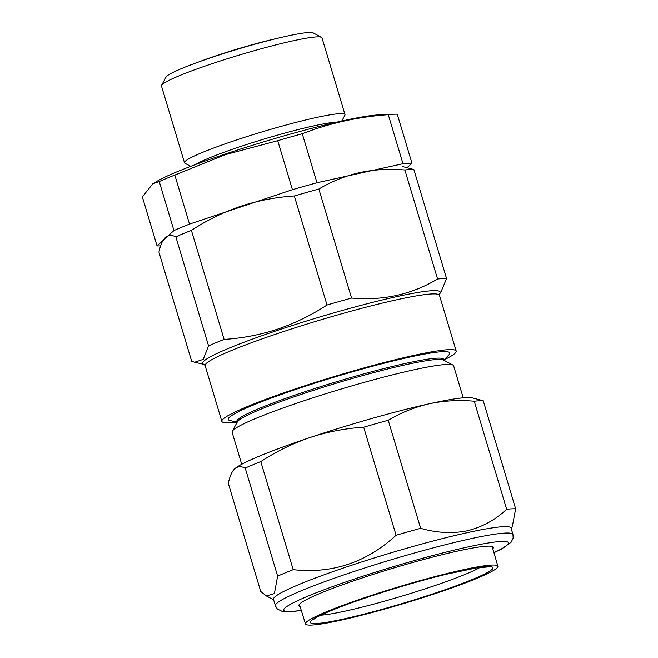 <?xml version="1.0" encoding="UTF-8"?>
<svg xmlns="http://www.w3.org/2000/svg" width="658" height="658" viewBox="0 0 658 658"><rect width="100%" height="100%" fill="white"/><g stroke="black" fill="none" stroke-linecap="round" stroke-linejoin="round"><path stroke-width="0.99" d="M195.804 164.434A76.92 6.679 -16.7 0 1 240.071 146.66A76.92 6.679 -16.7 0 1 336.485 122.232M190.738 166.342L184.98 163.274A83.788 7.279 -16.7 0 1 184.495 162.756A83.788 7.279 -16.7 0 1 235.72 140.236A83.788 7.279 -16.7 0 1 345.006 114.599A83.788 7.279 -16.7 0 1 344.882 115.298L341.773 121.031M160.634 245.862A138.254 12.008 -16.7 0 1 157.065 245.903L142.358 196.882L152.771 183.812L156.801 181.402A122.339 10.627 -16.7 0 1 226.204 153.742A122.339 10.627 -16.7 0 1 378.391 114.92L393.903 114.229A138.254 12.008 -16.7 0 1 397.267 114.204L411.974 163.225L407.129 167.617M152.771 183.812L159.244 181.534A138.254 12.008 -16.7 0 1 174.814 175.069L225.299 154.663L277.717 140.68A138.254 12.008 -16.7 0 1 302.269 133.73C329.666 123.128 358.339 116.779 388.286 114.681A138.254 12.008 -16.7 0 1 393.903 114.229M345.006 114.599L321.984 37.843A83.788 7.279 163.3 0 0 321.491 37.325A83.788 7.279 163.3 0 0 212.699 63.481A83.788 7.279 163.3 0 0 161.588 85.301A83.788 7.279 163.3 0 0 161.465 86.001L184.495 162.756M161.588 85.301L166.079 77.035A77.085 6.695 -16.7 0 1 213.102 56.958A77.085 6.695 -16.7 0 1 313.192 32.9L321.491 37.325M157.065 245.903L173.951 230.555A138.254 12.008 -16.7 0 1 189.52 224.09L292.423 189.693A138.254 12.008 -16.7 0 1 316.975 182.751L402.992 163.702A138.254 12.008 -16.7 0 1 411.974 163.225M173.951 230.555L159.244 181.534M189.52 224.09L174.814 175.069M292.423 189.693L277.717 140.68M316.975 182.751L302.269 133.73M402.992 163.702L388.286 114.681M260.042 142.951A76.92 6.679 -16.7 0 1 271.03 139.652M199.333 61.72A64.517 5.601 -16.7 0 1 242.835 47.392A64.517 5.601 -16.7 0 1 277.002 38.419M439.536 293.871L440.712 292.637L446.568 278.54A138.254 12.008 163.3 0 0 437.586 279.017C411.818 294.48 383.145 300.829 351.569 298.066A138.254 12.008 163.3 0 0 327.026 305.016C311.366 315.207 294.907 323.243 277.651 329.132C260.19 334.832 242.35 338.253 224.115 339.413A138.254 12.008 163.3 0 0 208.553 345.869L203.248 359.35L194.645 362.245L191.659 361.217L158.948 252.187C160.379 245.154 162.501 240.285 165.314 237.587C168.201 235.12 171.713 234.865 175.842 236.839A138.254 12.008 -16.7 0 1 191.404 230.374C206.941 220.249 223.399 212.205 240.779 206.25C258.109 200.583 275.957 197.161 294.315 195.977A138.254 12.008 -16.7 0 1 318.859 189.035C331.69 181.394 345.335 175.908 359.786 172.585C374.344 169.493 389.371 168.621 404.876 169.986A138.254 12.008 -16.7 0 1 413.857 169.509L402.852 166.638M236.732 422.066A122.339 10.627 -16.7 0 1 221.836 421.375A122.339 10.627 -16.7 0 1 296.635 388.483A122.339 10.627 -16.7 0 1 456.191 351.059A122.339 10.627 -16.7 0 1 444.142 359.844M237.119 422.346L236.855 421.457A107.986 9.377 -16.7 0 1 302.869 392.431A107.986 9.377 -16.7 0 1 443.706 359.4L443.977 360.288M237.053 422.14L229.971 420.52A115.635 10.043 -16.7 0 1 298.954 388.36A115.635 10.043 -16.7 0 1 448.937 354.827L443.911 360.082M241.708 464.277L232.101 432.24A115.635 10.043 -16.7 0 1 232.266 431.27L237.398 421.836A107.986 9.377 -16.7 0 1 303.256 393.714A107.986 9.377 -16.7 0 1 443.459 360.016L452.934 365.067A115.635 10.043 -16.7 0 1 453.609 365.782L463.224 397.819M232.266 431.27A115.635 10.043 -16.7 0 1 302.795 401.158A115.635 10.043 -16.7 0 1 452.934 365.067M164.804 238.089L165.314 237.587M208.553 345.869L175.842 236.839M437.586 279.017L404.876 169.986M446.568 278.54L413.857 169.509M327.026 305.016L294.315 195.977M351.569 298.066L318.859 189.035M224.115 339.413L191.404 230.374M333.886 608.765A100.427 8.727 -16.7 0 1 437.537 575.939A100.427 8.727 -16.7 0 1 497.867 566.201A100.427 8.727 -16.7 0 1 469.458 581.351A100.427 8.727 -16.7 0 1 365.873 614.161A100.427 8.727 -16.7 0 1 305.476 623.924A100.427 8.727 -16.7 0 1 333.886 608.765M273.489 599.348A124.008 10.775 -16.7 0 1 339.536 569.326A124.008 10.775 -16.7 0 1 466.728 532.799A124.008 10.775 -16.7 0 1 511.052 528.078L512.969 534.477A124.008 10.775 -16.7 0 0 468.644 539.198A124.008 10.775 -16.7 0 0 341.461 575.725A124.008 10.775 -16.7 0 0 275.406 605.747L273.489 599.348M234.684 468.817L234.215 469.269A125.686 10.915 -16.7 0 1 234.215 469.269A125.686 10.915 -16.7 0 1 234.684 468.817A125.686 10.915 -16.7 0 1 310.157 437.48C292.818 443.402 276.36 451.446 260.774 461.603A138.254 12.008 163.3 0 0 245.212 468.068C241.075 466.094 237.563 466.341 234.684 468.817C231.871 471.523 229.749 476.392 228.318 483.416L260.733 591.46L266.416 595.959L274.402 593.582L277.627 576.112A138.254 12.008 -16.7 0 1 293.197 569.655C332.134 573.973 366.432 562.508 396.1 535.258A138.254 12.008 -16.7 0 1 420.651 528.308C436.723 532.939 452.26 533.761 467.254 530.784C482.117 527.132 495.252 519.96 506.66 509.267A138.254 12.008 -16.7 0 1 515.642 508.782L512.352 526.384L511.184 528.53M300.106 606.577A101.554 8.825 -16.7 0 1 298.987 604.842A101.554 8.825 -16.7 0 1 356.768 579.788A101.554 8.825 -16.7 0 1 457.08 551.19A101.554 8.825 -16.7 0 1 492.784 546.699A101.554 8.825 -16.7 0 1 492.801 548.764M429.164 403.815A125.686 10.915 -16.7 0 1 472.23 397.868L483.227 400.73A138.254 12.008 163.3 0 0 474.245 401.216C458.684 399.858 443.656 400.722 429.164 403.815C414.647 407.162 401.01 412.648 388.228 420.265A138.254 12.008 163.3 0 0 363.685 427.207C345.36 428.374 327.519 431.804 310.157 437.48A125.686 10.915 -16.7 0 1 429.164 403.815M388.228 420.265L420.651 528.308M363.685 427.207L396.1 535.258M260.774 461.603L293.197 569.655M245.212 468.068L277.627 576.112M483.227 400.73L515.642 508.782M474.245 401.216L506.66 509.267M204.243 364.442A124.008 10.775 -16.7 0 1 278.507 330.028A124.008 10.775 -16.7 0 1 439.544 293.855M456.191 351.059L439.478 295.343A122.339 10.627 163.3 0 0 279.913 332.767A122.339 10.627 163.3 0 0 205.123 365.651L204.202 364.417M480.151 567.393A88.633 7.699 -16.7 0 1 459.588 576.622A88.633 7.699 -16.7 0 1 320.923 615.164M337.324 608.066A95.336 8.283 -16.7 0 1 466.506 569.68A95.336 8.283 -16.7 0 1 466.02 582.042A95.336 8.283 -16.7 0 1 336.838 620.436A95.336 8.283 -16.7 0 1 337.324 608.066M493.928 552.638A117.305 10.191 163.3 0 0 466.538 547.259A117.305 10.191 163.3 0 0 321.12 590.892A117.305 10.191 163.3 0 0 301.298 610.427M204.26 364.45L194.645 362.245M439.478 295.343L439.569 293.805M221.836 421.375L205.123 365.651M488.17 566.916L476.384 567.936L446.634 574.187C412.541 582.412 365.412 597.036 337.85 607.918C326.154 612.54 318.546 616.036 315.026 618.388L313.965 619.186M497.867 566.201L492.126 546.444M305.476 623.924L299.39 604.266M273.621 599.8L266.416 595.959M275.406 605.747L277.273 608.905L282.463 611.529L286.329 611.899L301.331 610.517M493.952 552.728L501.667 548.945L511.11 542.266L513.15 538.145L512.969 534.477"/></g></svg>
